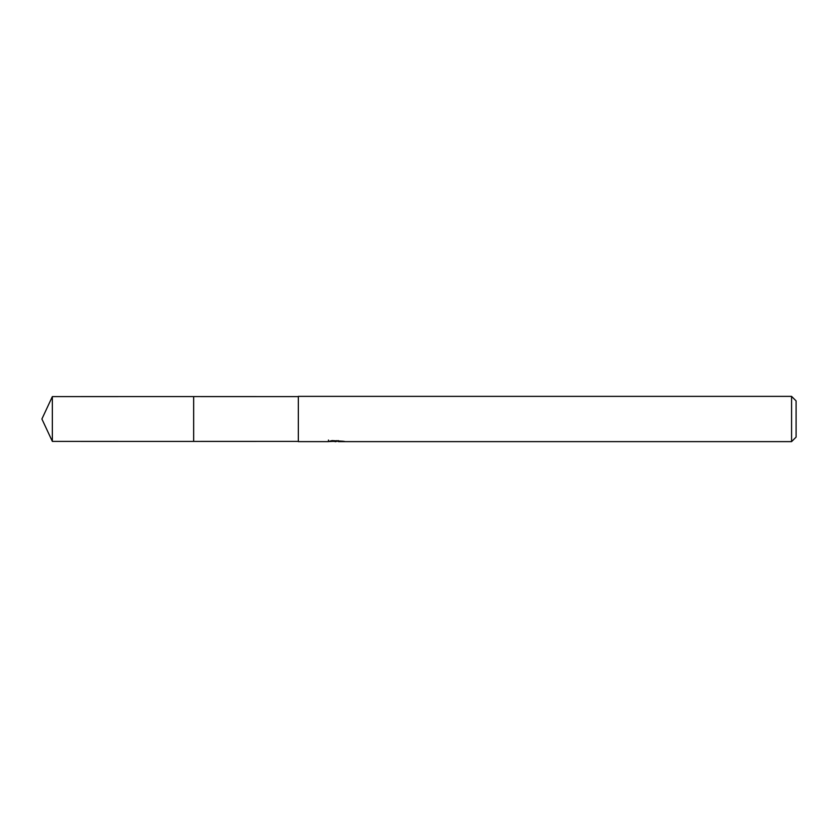 <?xml version="1.0" encoding="UTF-8"?>
<svg xmlns="http://www.w3.org/2000/svg" width="838" height="838" viewBox="0 0 838 838"><rect width="100%" height="100%" fill="white"/><g stroke="black" fill="none" stroke-linecap="round" stroke-linejoin="round"><path stroke-width="1.26" d="M298.328 441.396L193.641 441.406L193.641 396.594L298.328 396.604M193.662 441.396L193.662 396.604M338.353 441.27L333.409 441.406M336.038 441.626L334.97 441.626M791.575 441.626L791.575 396.374L796.1 400.899L796.1 437.101L791.575 441.626L338.437 441.626L338.353 440.599M328.496 440.065L328.339 441.626L298.328 441.626L298.328 396.374L791.575 396.374M328.496 441.584L336.939 441.197L329.711 441.197L332.068 440.599L343.58 441.27M344.512 441.375C336.981 441.427 336.981 441.49 344.523 441.553M336.939 440.599L336.939 441.197M52.344 441.396L52.344 396.604L193.641 396.584L193.641 441.417L52.344 441.396L41.9 419L52.344 396.604"/></g></svg>

